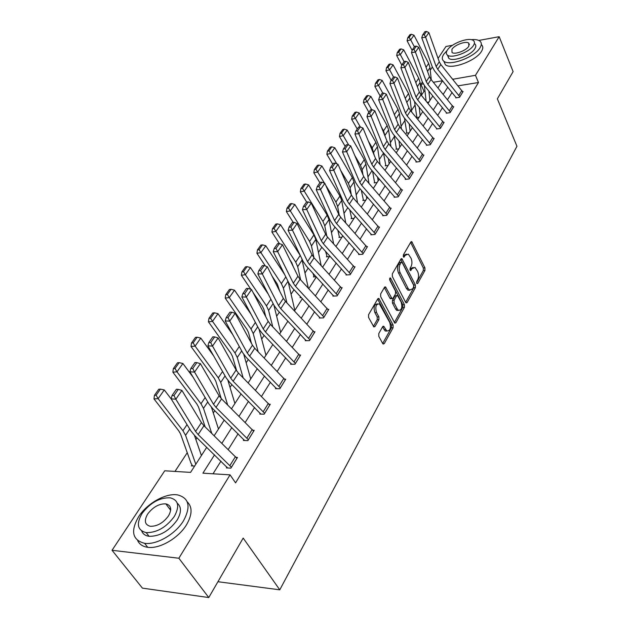 <?xml version="1.0" encoding="UTF-8"?>
<svg xmlns="http://www.w3.org/2000/svg" width="629" height="629" viewBox="0 0 629 629"><rect width="100%" height="100%" fill="white"/><g stroke="black" fill="none" stroke-linecap="round" stroke-linejoin="round"><path stroke-width="0.94" d="M416.72 283.38L417.695 283.49L424.945 270.47L424.921 267.86L411.751 241.646L410.855 242.008L403.338 254.934L403.7 257.222L405.335 255.272L408.292 254.092L410.989 258.126C412.239 261.145 412.254 263.976 411.036 266.633L410.069 268.331L410.423 270.588L412.042 268.63L414.991 267.435L417.601 271.374C418.835 274.346 418.851 277.161 417.656 279.826L416.705 281.525L416.72 283.38M169.46 508.712L170.663 508.507M378.792 333.527L378.8 336.334L382.723 343.568L383.124 344.047L384.256 343.631L393.101 327.717L393.094 324.965L378.87 298.453L377.785 298.846L368.586 314.657L368.594 317.496L373.854 326.923L374.994 326.514L378.902 319.674L378.894 316.882L376.527 312.471C375.018 306.724 375.985 303.878 379.429 303.917L389.728 322.441C391.207 328.157 390.239 330.988 386.827 330.933L383.761 326.27L382.66 326.687L378.792 333.527M478.803 40.445L499.174 36.686L513.115 71.612L497.358 98.839L516.952 146.29L279.779 589.821L243.179 538.086L208.773 597.55L178.848 558.237L112.048 550.289L164.743 470.783L190.563 472.395L206.729 447.274M499.174 36.686L475.461 75.307L452.786 79.27M214.528 454.853L202.915 473.165L230.065 474.856L235.576 482.868L478.488 82.533L475.461 75.307M230.065 474.856L178.848 558.237M405.666 302.4L406.114 302.926L407.112 302.533L415.399 287.626L415.384 284.976L401.9 258.668L400.948 259.038L392.339 273.835L392.354 276.563L405.666 302.4M404.431 307.345L395.869 322.74L394.808 323.149L380.671 296.684L380.663 293.908L384.5 287.311L385.538 286.926L392.009 298.618L393.046 298.225L395.507 293.892L395.499 291.164L389.791 280.149L390.491 277.963L404.416 304.64L404.431 307.345L402.788 307.408L394.344 322.559M217.933 581.723L279.779 589.821M478.488 82.533L458.093 85.819M452.086 92.416L447.557 99.626M442.517 107.669L437.8 115.201M432.666 123.394L427.736 131.257M422.499 139.607L417.357 147.815M412.026 156.322L406.649 164.9M401.208 173.573L395.586 182.544M390.043 191.389L384.17 200.761M378.509 209.787L372.36 219.592M366.589 228.807L360.158 239.059M354.261 248.471L347.53 259.203M341.508 268.819L334.455 280.062M328.299 289.883L320.916 301.661M314.618 311.709L306.881 324.053M300.442 334.329L292.32 347.279M285.731 357.799L277.208 371.385M270.462 382.149L261.515 396.419M254.603 407.45L245.208 422.444M238.116 433.751L228.233 449.515M220.968 461.112L213.019 473.794M456.056 97.409L455.758 97.888L459.532 97.306L463.093 91.527L462.606 91.598M446.566 112.709L446.26 113.212L450.065 112.654L453.745 106.694L453.234 106.773M436.793 128.481L436.479 128.992L440.324 128.465L444.105 122.325L443.579 122.396M426.714 144.741L426.391 145.268L430.267 144.764L434.175 138.435L433.625 138.506M420.243 161.032L396.333 132.412L394.611 129.582L382.715 99.492L378.642 99.838L390.585 129.865L393.164 134.087L416.021 161.032L415.981 162.054L419.905 161.574L423.93 155.048L423.356 155.119M409.558 178.361L385.145 149.466L383.383 146.62L371.102 116.326L366.982 116.64L379.318 146.864L381.96 151.125L405.288 178.329L405.249 179.375L409.204 178.927L413.363 172.189L412.758 172.26M394.525 196.673L394.163 197.254L398.157 196.838L402.45 189.879L401.821 189.95M383.085 215.118L382.715 215.723L386.749 215.346L391.183 208.16L390.523 208.223M371.267 234.192L370.882 234.814L374.955 234.475L379.539 227.045L378.847 227.1M359.049 253.904L358.648 254.548L362.76 254.25L367.501 246.568L366.778 246.623M346.398 274.307L345.989 274.967L350.141 274.724L355.047 266.767L354.284 266.814M333.307 295.426L332.883 296.11L337.081 295.913L342.16 287.673L341.35 287.712M319.752 317.299L319.304 318.015L323.542 317.865L328.81 309.326L327.953 309.358M305.694 339.974L305.238 340.714L309.515 340.619L314.972 331.766L314.06 331.79M291.117 363.491L290.637 364.254L294.962 364.222L300.623 355.039L299.656 355.055M275.982 387.896L275.486 388.698L279.85 388.73L285.731 379.193L284.701 379.193M260.272 413.253L259.753 414.079L264.156 414.181L270.266 404.274L269.165 404.258M243.934 439.6L243.399 440.465L247.85 440.638L254.195 430.338L253.015 430.299M226.943 467.009L226.385 467.905L230.874 468.165L237.479 457.448L236.205 457.385M424.968 91.158L424.017 91.307L421.54 95.097M414.975 105.114L411.468 110.468M404.809 120.626L401.09 126.311M394.336 136.619L390.381 142.649M383.533 153.106L379.342 159.499M372.046 170.632L367.949 176.891M360.126 188.826L356.179 194.856M347.806 207.641L344.024 213.412M335.053 227.1L331.459 232.588M321.859 247.236L318.455 252.433M308.202 268.088L305.01 272.962M294.042 289.702L291.078 294.223M279.362 312.11L276.642 316.253M264.125 335.367L261.68 339.094M248.306 359.505L246.151 362.791M231.873 384.594L230.033 387.393M214.78 410.682L213.286 412.954M204.818 425.888L204.535 426.32M196.995 437.823L195.878 439.537M187.253 452.699L174.988 471.42M427.146 102.315L428.899 102.04M416.681 117.112L416.367 117.599L419.15 117.191M406.625 132.68L406.303 133.183L409.109 132.798M396.262 148.719L395.924 149.246L398.762 148.876M385.585 165.254L385.231 165.797L388.101 165.451M374.805 182.795L374.554 182.284L374.208 182.866L377.093 182.544M363.2 199.904L362.831 200.478L365.748 200.179M351.462 218.074L351.084 218.664L354.025 218.389M339.644 237.392L339.33 236.803L338.952 237.447L341.917 237.204M326.821 256.223L326.412 256.852L329.407 256.64M313.871 276.273L313.446 276.925L316.19 276.76M300.473 297.006L300.041 297.682L301.44 297.619M191.955 465.004L191.389 465.877L194.636 466.065M438.067 58.403L445.969 46.483L452.503 45.28M208.773 597.55L142.421 588.131L112.048 550.289M424.017 91.307L420.887 84.333L422.389 82.061M430.252 70.196L432.343 67.044M437.981 87.926L442.596 80.764L433.35 82.273M423.278 83.94L420.887 84.333M214.159 435.732L224.254 420.046M231.496 408.787L241.096 393.872M248.164 382.896L257.3 368.696M264.188 357.987L272.892 344.464M279.622 334.007L287.909 321.128M294.49 310.907L302.392 298.626M308.815 288.64L316.356 276.933M322.638 267.168L329.832 255.987M335.98 246.434L342.844 235.765M348.859 226.416L355.424 216.219M361.313 207.067L367.58 197.325M373.351 188.362L379.342 179.045M385.003 170.262L390.735 161.354M396.278 152.737L401.758 144.222M407.199 135.77L412.443 127.616M417.774 119.329L422.798 111.522M428.034 103.392L432.846 95.915M447.785 87.14L443.225 94.334M438.138 102.346L433.381 109.855M428.2 118.024L423.231 125.863M417.947 134.181L412.758 142.366M407.38 150.842L401.955 159.396M396.467 168.045L390.798 176.985M385.2 185.807L379.271 195.147M373.563 204.15L367.367 213.923M361.533 223.114L355.047 233.335M349.095 242.723L342.302 253.432M336.224 263.016L329.109 274.228M322.897 284.025L315.443 295.772M309.091 305.788L301.275 318.109M294.773 328.354L286.58 341.28M279.921 351.768L271.319 365.323M264.51 376.063L255.476 390.302M248.494 401.31L239.004 416.272M231.849 427.555L221.872 443.288M453.32 79.93L452.935 79.034M413.143 267.427L410.407 268.732L412.042 268.63M409.904 269.621L410.407 268.732M406.428 254.1L403.7 255.382L405.335 255.272M403.173 256.286L403.7 255.382M416.532 282.751L423.325 270.564L423.309 267.954L410.643 242.377L412.27 242.251M405.626 302.313L413.772 287.712L413.748 285.055L400.759 259.36L402.403 259.25M413.638 287.028L413.623 285.165L402.198 262.576L401.184 262.435L400.138 264.235C398.88 266.94 398.888 269.817 400.186 272.868L408.072 288.341L409.55 290.079L412.624 288.845L413.638 287.028M401.381 262.207L399.541 262.537L401.184 262.435M409.801 290.213L407.906 290.158L406.428 288.42L398.534 272.97C397.245 269.92 397.229 267.042 398.495 264.345L399.541 262.537M386.017 287.477L384.35 287.563L389.894 298.154L391.089 298.657M389.571 279.213L402.772 304.711L404.416 304.64M397.229 308.941L398.409 310.333C401.656 310.325 402.56 307.55 401.113 302.014L397.567 295.512L396.553 295.905L394.092 300.237L394.108 302.974L397.229 308.941L395.57 309.004L396.757 310.396L398.542 310.411M396.86 295.544L394.902 295.984L396.553 295.905M395.57 309.004L392.449 303.044L392.441 300.308L394.902 295.984M402.788 307.408L402.772 304.711M387.024 331.051L385.16 330.98L382.55 326.883M377.542 303.87C374.224 304.161 373.327 307.054 374.853 312.534L376.527 312.471M373.414 326.388L377.219 319.729L377.211 316.937L374.853 312.534M382.676 343.489L391.442 327.764L391.427 325.012L377.659 299.066L379.334 298.987M411.397 34.273L409.959 34.674L407.671 37.905L409.109 37.512L411.397 34.273L413.976 35.208L428.664 63.411L429.984 67.649L431.266 79.726M428.892 91.103L429.906 100.475M413.976 35.208L410.713 39.839L414.377 46.845M409.109 37.512L410.713 39.839L407.105 40.83L407.671 37.905M412.16 50.446L407.105 40.83M426.124 101.08L424.347 85.56M459.83 96.819L437.737 69.284L436.172 66.548L425.66 37.276L421.752 37.724L432.304 66.933L434.655 71.022L456.237 97.817M459.815 96.795L462.787 91.976L440.843 64.551L439.286 61.823L428.884 32.614L425.66 37.276L424.253 34.705L426.517 31.45L424.952 31.639L422.688 34.894L424.253 34.705M422.688 34.894L421.752 37.724M428.884 32.614L426.517 31.45M447.172 50.414L443.736 54.267C441.786 57.31 441.833 59.637 443.87 61.241C449.633 66.501 474.793 57.176 480.053 47.725C481.798 44.848 481.743 42.638 479.896 41.105C478.111 39.769 475.233 39.297 471.263 39.69M443.838 61.225L445.387 64.756C451.158 70.047 476.287 60.769 481.523 51.295C483.253 48.409 483.198 46.192 481.35 44.643M474.769 43.857C476.114 44.966 476.153 46.57 474.879 48.661C471.058 55.462 452.982 62.153 448.831 58.355L447.817 55.352M473.519 45.374C474.801 43.283 474.769 41.687 473.417 40.586C469.281 36.749 451.37 43.354 447.345 50.139C445.961 52.309 445.992 53.968 447.439 55.108C451.583 58.882 469.682 52.168 473.519 45.374M451.944 49.298L452.007 52.482C454.673 54.92 466.317 50.603 468.817 46.231L468.747 43.126C466.081 40.657 454.515 44.926 451.944 49.298M183.503 520.788C191.027 506.715 189.148 498.113 177.873 494.968C166.245 492.68 147.328 503.098 138.702 516.566C130.345 531.167 132.318 540.083 144.623 543.322C156.479 545.162 175.46 534.147 183.503 520.788M137.68 540.618C139.441 544.376 142.791 546.601 147.713 547.301C159.562 549.164 178.487 538.172 186.483 524.814C192.325 514.671 192.568 506.998 187.198 501.793M177.244 503.2C181.569 506.88 181.506 512.541 177.071 520.183C169.059 531.057 159.719 536.435 149.049 536.309C145.307 535.759 142.862 533.99 141.706 531.01M174.312 516.472C179.847 506.29 178.502 500.079 170.286 497.83C159.766 497.413 150.347 502.642 142.036 513.508C136.068 523.957 137.46 530.333 146.219 532.637C156.896 532.739 166.26 527.346 174.312 516.472M147.673 514.019C143.876 520.726 144.772 524.814 150.347 526.292C157.211 526.394 163.249 522.943 168.47 515.929C172.087 509.341 171.214 505.323 165.859 503.86C159.066 503.632 153.004 507.021 147.673 514.019M170.718 509.49L170.066 509.521M401.066 48.881L399.619 49.274L397.253 52.608L398.707 52.223L401.066 48.881L403.692 49.817L418.733 78.24L420.101 82.509L421.595 95.6M419.181 107.166L420.172 115.61M403.692 49.817L400.327 54.589L404.085 61.658M398.707 52.223L400.327 54.589L396.695 55.556L397.253 52.608M401.766 65.07L396.695 55.556M416.878 117.529L414.558 101.599L436.99 128.921M390.42 63.938L388.95 64.323L386.513 67.767L387.983 67.382L390.42 63.938L393.094 64.873L408.512 93.532L409.919 97.825L411.657 111.993M409.204 123.764L410.132 131.202M393.094 64.873L389.626 69.803L393.55 77.06M387.983 67.382L389.626 69.803L385.954 70.747L386.513 67.767M391.136 80.292L385.954 70.747M406.829 133.112L404.494 118.15M450.38 112.151L427.854 84.349L426.258 81.589L415.423 52.113L411.476 52.537L422.35 81.951L424.748 86.079L446.755 113.134M453.438 107.189L431.054 79.466L429.465 76.714L418.741 47.309L415.423 52.113L413.992 49.494L416.327 46.137L414.747 46.318L412.42 49.675L413.992 49.494M412.42 49.675L411.476 52.537M418.741 47.309L416.327 46.137M440.638 127.946L417.672 99.877L416.036 97.094L404.864 67.413L400.877 67.814L412.089 97.432L414.55 101.591M443.791 122.836L420.974 94.845L419.346 92.07L408.284 62.452L404.864 67.413L403.417 64.756L405.815 61.288L404.227 61.453L401.821 64.921L403.417 64.756M401.821 64.921L400.877 67.814M408.284 62.452L405.815 61.288M379.429 79.474L377.95 79.844L375.442 83.398L376.92 83.028L379.429 79.474L382.157 80.41L397.968 109.289L399.423 113.613L401.428 128.937M398.951 140.904L399.8 147.265M393.746 113.047L395.995 118.771L399.423 113.613M382.157 80.41L378.579 85.489L382.794 93.139M376.92 83.028L378.579 85.489L374.876 86.409L375.442 83.398M380.191 96.033L374.876 86.409M396.482 149.167L394.147 135.243M368.091 95.498L366.605 95.867L364.01 99.531L365.504 99.17L368.091 95.498L370.874 96.434L387.094 125.548L388.604 129.888L390.916 146.455M381.308 126.893L383.533 130.863L385.286 136.776M388.4 158.634L389.139 163.831M370.874 96.434L367.179 101.678L371.708 109.753M365.504 99.17L367.179 101.678L363.452 102.582L364.01 99.531M368.901 112.277L363.452 102.582M385.813 165.726L383.509 152.926M356.391 112.048L354.89 112.402L352.209 116.192L353.71 115.838L356.391 112.048L359.23 112.984L375.867 142.319L377.431 146.691L380.097 164.57M368.335 141.038L372.195 147.815L374.271 155.418M377.549 176.977L378.147 180.908M359.23 112.984L355.416 118.401L360.283 126.932L358.632 127.05L355.896 130.989L357.563 130.871L360.291 126.924L362.98 128.08L359.088 133.725L354.937 134.008L367.674 164.421L370.387 168.714L394.776 197.192M353.71 115.838L355.416 118.401L351.65 119.274L352.209 116.192M357.248 129.047L351.65 119.274M374.554 182.284L372.565 171.222M430.598 144.23L407.167 115.885L405.493 113.086L393.966 83.193L389.933 83.571L401.506 113.393L404.022 117.584L426.926 145.197M433.853 138.962L410.572 110.704L408.905 107.905L397.497 78.082L393.966 83.193L392.496 80.496L394.981 76.919L393.369 77.076L390.884 80.646L392.496 80.496M390.884 80.646L389.933 83.571M397.497 78.082L394.981 76.919M416.312 161.48L416.547 161.983M423.592 155.591L399.847 127.058L398.141 124.235L386.363 94.216L382.715 99.492L381.229 96.74L383.792 93.053L382.165 93.194L379.601 96.882L381.229 96.74M379.601 96.882L378.642 99.838M386.363 94.216L383.792 93.053M405.579 178.778L405.839 179.304M413.017 172.747L388.769 143.939L387.024 141.1L374.86 110.869L371.102 116.326L369.585 113.527L372.234 109.713L370.591 109.847L367.941 113.652L369.585 113.527M367.941 113.652L366.982 116.64M374.86 110.869L372.234 109.713M344.299 129.142L342.781 129.488L340.014 133.403L341.531 133.057L344.299 129.142L347.192 130.077L364.285 159.64L365.905 164.035L368.971 183.33M354.772 155.473L360.488 165.309L362.131 169.72L362.949 174.752M366.385 195.965L366.801 198.536M347.192 130.077L343.253 135.675L348.702 145.04M341.531 133.057L343.253 135.675L339.456 136.517L340.014 133.403M345.203 146.368L339.456 136.517M363.46 200.415L361.298 190.17M402.096 190.461L398.503 196.232L373.595 167.078L371.786 164.208L357.563 130.871M402.08 190.43L377.337 161.37L375.544 158.508L362.98 128.08M355.896 130.989L354.937 134.008M331.805 146.816L330.272 147.147L327.41 151.188L328.943 150.858L331.805 146.816L334.762 147.736L352.319 177.535L353.993 181.954L357.524 202.766M340.58 170.207L348.395 183.393L350.094 187.819L351.304 194.801M354.905 215.645L355.094 216.73M334.762 147.736L330.689 153.523L336.767 163.784M328.943 150.858L330.689 153.523L326.86 154.341L327.41 151.188M332.765 164.263L326.86 154.341M351.745 218.601L349.716 209.795M387.126 214.748L361.659 185.28L359.804 182.386L346.673 151.707L342.475 151.959L355.652 182.567L358.428 186.892L383.36 215.661M390.813 208.757L365.528 179.383L363.688 176.497L350.699 145.881L346.673 151.707L345.124 148.806L347.947 144.725L346.272 144.835L343.442 148.908L345.124 148.806M343.442 148.908L342.475 151.959M350.699 145.881L347.947 144.725M318.879 165.081L317.338 165.403L314.374 169.586L315.915 169.272L318.879 165.081L321.899 166.009L339.943 196.028L341.689 200.47L345.738 222.918M325.696 185.225L335.894 202.082L337.655 206.532L339.275 215.354M321.899 166.009L317.684 171.992L324.454 183.181M315.915 169.272L317.684 171.992L313.824 172.771L314.374 169.586M319.902 182.772L313.824 172.771M339.33 236.803L337.797 230.151M375.34 233.854L349.315 204.103L347.412 201.186L333.826 170.317L329.588 170.53L343.214 201.327L346.068 205.683L371.558 234.751M379.161 227.659L353.317 198.001L351.43 195.092L337.993 164.287L333.826 170.317L332.254 167.353L335.178 163.139L333.488 163.225L330.555 167.448L332.254 167.353M330.555 167.448L329.588 170.53M337.993 164.287L335.178 163.139M305.505 183.99L303.956 184.297L300.89 188.621L302.447 188.323L305.505 183.99L308.595 184.902L327.151 215.149L328.959 219.615L333.622 243.824M308.595 184.902L304.239 191.106L322.96 221.416L324.784 225.89L326.813 236.221M302.447 188.323L304.239 191.106L300.34 191.845L300.89 188.621M306.63 201.988L300.34 191.845M327.135 256.805L325.539 251.278M363.161 253.613L336.546 223.57L334.589 220.63L320.531 189.581L316.245 189.754L330.351 220.732L333.284 225.127L359.356 254.493M367.108 247.205L340.682 217.257L338.748 214.324L324.847 183.338L320.531 189.581L318.934 186.561L321.962 182.198L320.247 182.268L317.22 186.632L318.934 186.561M317.22 186.632L316.245 189.754M324.847 183.338L321.962 182.198M291.667 203.56L290.095 203.851L286.918 208.333L288.491 208.05L291.667 203.56L294.828 204.472L313.918 234.931L315.789 239.421L321.144 265.54M294.828 204.472L290.307 210.888L309.578 241.426L311.473 245.915L313.934 257.662M288.491 208.05L290.307 210.888L286.384 211.596L286.918 208.333M293.232 222.407L286.384 211.596M314.209 276.878L312.928 273.214M350.557 274.055L323.33 243.722L321.317 240.765L306.755 209.536L302.431 209.661L317.032 240.813L320.051 245.239L346.736 274.928M354.646 267.427L327.615 237.188L325.625 234.232L311.229 203.065L306.755 209.536L305.136 206.461L308.273 201.933L306.543 201.988L303.398 206.509L305.136 206.461M303.398 206.509L302.431 209.661M311.229 203.065L308.273 201.933M277.326 223.838L275.746 224.113L272.451 228.759L274.032 228.484L277.326 223.838L280.558 224.742L300.387 255.704M301.763 258.55L308.32 288.106M280.558 224.742L275.872 231.393L295.716 262.144L297.682 266.657L300.623 279.826M274.032 228.484L275.872 231.393L271.917 232.054L272.451 228.759M293.342 266.83L291.77 262.71L289.914 259.84M279.394 243.604L271.917 232.054M300.843 297.651L300.041 296.117M337.506 295.221L309.633 264.597L307.573 261.617L292.485 230.222L288.113 230.3L303.249 261.617L306.339 266.075L333.669 296.07M341.736 288.357L314.075 257.827L312.031 254.847L297.116 223.507L292.485 230.222L290.834 227.077L294.089 222.383L292.343 222.422L289.081 227.108L290.834 227.077M289.081 227.108L288.113 230.3M297.116 223.507L294.089 222.383M262.458 244.854L260.862 245.113L257.45 249.925L259.046 249.682L262.458 244.854L265.768 245.75L284.693 274.629M288.106 281.478L294.836 310.364M265.768 245.75L260.909 252.654L281.352 283.608L283.404 288.145L286.903 302.863M259.046 249.682L260.909 252.654L256.923 253.267L257.45 249.925M279.732 291.243L277.373 284.135L272.082 276.139M265.391 266.051L256.923 253.267M328.369 310.034L323.966 317.118L295.449 286.226L293.326 283.223L277.68 251.671L273.261 251.694L288.955 283.176L292.139 287.673L320.137 317.983M328.354 310.003L300.049 279.213L297.949 276.21L282.484 244.712L277.68 251.671L275.997 248.463L279.378 243.596L277.609 243.612L274.228 248.479L275.997 248.463M274.228 248.479L273.261 251.694M282.484 244.712L279.378 243.596M247.04 266.657L245.436 266.893L241.89 271.893L243.494 271.665L247.04 266.657L250.428 267.545L268.245 294.105M273.843 304.963L280.66 332.395M250.428 267.545L245.389 274.7L266.46 305.867L268.591 310.419L272.758 326.828M243.494 271.665L245.389 274.7L241.371 275.266L241.89 271.893M265.776 316.733L263.881 309.366L262.45 306.339L253.141 292.611M250.916 289.348L241.371 275.266M309.971 339.88L280.731 308.666L278.545 305.639L262.309 273.929L257.843 273.906L274.134 305.537L277.413 310.058L306.119 340.69M314.516 332.497L285.511 301.385L283.341 298.366L267.301 266.704L262.309 273.929L260.603 270.659L264.109 265.603L262.332 265.603L258.818 270.651L260.603 270.659M258.818 270.651L257.843 273.906M267.301 266.704L264.109 265.603M231.032 289.293L229.412 289.505L225.732 294.694L227.352 294.482L231.032 289.293L234.499 290.166L250.963 314.107M259.101 329.352L265.957 355.236M234.499 290.166L229.271 297.596L251.01 328.967L253.228 333.527L258.173 351.792M227.352 294.482L229.271 297.596L225.221 298.107L225.732 294.694M251.458 343.371L248.455 332.419L246.969 329.384L225.221 298.107M295.433 363.452L265.462 331.947L263.213 328.896L246.348 297.053L241.843 296.967L258.755 328.731L262.128 333.291L291.573 364.246M300.151 355.802L270.423 324.391L268.19 321.348L251.529 289.544L246.348 297.053L244.618 293.712L248.258 288.459L246.458 288.436L242.818 293.68L244.618 293.712M242.818 293.68L241.843 296.967M251.529 289.544L248.258 288.459M214.403 312.794L212.775 312.99L208.954 318.384L210.581 318.195L214.403 312.794L217.964 313.659L232.754 334.636M243.793 354.457L250.719 378.917M217.964 313.659L212.523 321.388L234.971 352.948L237.282 357.524L243.148 377.817M210.581 318.195L212.523 321.388L208.451 321.836L208.954 318.384M236.732 371L232.447 356.344L230.898 353.301L208.451 321.836M280.345 387.928L249.611 356.124L247.291 353.058L229.758 321.089L225.206 320.939L242.778 352.83L246.261 357.414L276.485 388.706M285.244 379.987L254.753 348.269L252.457 345.211L235.152 313.281L229.758 321.089L228.005 317.669L231.787 312.212L229.97 312.157L226.181 317.614L228.005 317.669M226.181 317.614L225.206 320.939M235.152 313.281L231.787 312.212M197.121 337.23L195.477 337.396L191.507 343.009L193.15 342.844L197.121 337.23L200.769 338.087L213.514 355.676M227.926 380.411L234.9 403.496M200.769 338.087L195.116 346.115L218.302 377.856L220.716 382.448L227.674 404.982M193.15 342.844L195.116 346.115L191.012 346.5L191.507 343.009M221.243 398.574L215.81 381.198L214.198 378.147L191.012 346.5M264.675 413.347L233.131 381.245L230.733 378.163L212.508 346.084L207.908 345.864L226.181 377.864L229.774 382.479L260.815 414.102M269.762 405.092L238.477 373.091L236.111 370.009L218.114 337.962L212.508 346.084L210.715 342.585L214.654 336.908L212.822 336.829L208.875 342.506L210.715 342.585M208.875 342.506L207.908 345.864M218.114 337.962L214.654 336.908M179.139 362.65L177.488 362.791L173.352 368.625L175.004 368.5L179.139 362.65L182.89 363.491L193.103 377.219M211.47 407.333L218.475 429.017M182.89 363.491L177.001 371.849L200.973 403.763L203.489 408.355L211.753 433.381M175.004 368.5L177.001 371.849L172.865 372.164L173.352 368.625M205.172 426.942L198.52 407.034L196.846 403.983L172.865 372.164M248.376 439.773L215.991 407.38L213.522 404.274L194.55 372.101L189.903 371.81L208.922 403.904L212.626 408.543L244.539 440.504M253.668 431.195L221.557 398.888L219.112 395.79L200.384 363.648L194.55 372.101L192.726 368.523L196.83 362.618L194.974 362.508L190.87 368.413L192.726 368.523M190.87 368.413L189.903 371.81M200.384 363.648L196.83 362.618M160.419 389.123L158.76 389.225L154.451 395.311L156.118 395.209L160.419 389.123L164.271 389.941L171.387 399.226M194.416 435.307L201.414 455.538M164.271 389.941L158.138 398.644L182.945 430.723L185.563 435.315L195.8 464.257M156.118 395.209L158.138 398.644L153.979 398.888L154.451 395.311M192.623 465.947L191.051 463.329L180.531 433.916L178.778 430.857L153.979 398.888M231.425 467.268L198.151 434.576L195.603 431.455L175.837 399.211L171.143 398.833L190.957 431.007L194.778 435.669L227.604 467.976M236.936 458.337L203.945 425.739L201.422 422.625L181.915 390.397L175.837 399.211L173.981 395.555L178.259 389.39L176.387 389.249L172.11 395.405L173.981 395.555M172.11 395.405L171.143 398.833M181.915 390.397L178.259 389.39M416.815 283.537L417.695 283.49M403.48 257.025L404.353 256.962M410.194 270.384L411.075 270.328M423.309 267.954L424.921 267.86M423.325 270.564L424.945 270.47M413.748 285.055L415.384 284.976M413.772 287.712L415.399 287.626M405.784 302.588L407.112 302.533M398.495 264.345L400.138 264.235M398.534 272.97L400.186 272.868M406.428 288.42L408.072 288.341M394.469 322.787L395.869 322.74M389.894 298.154L391.553 298.075M389.689 278.419L390.829 278.356M392.441 300.308L394.092 300.237M392.449 303.044L394.108 302.974M382.581 326.821L384.193 326.773M384.036 329.651L385.703 329.604M377.211 316.937L378.894 316.882M377.219 319.729L378.902 319.674M373.508 326.553L374.994 326.514M391.427 325.012L393.094 324.965M391.442 327.764L393.101 327.717M382.77 343.654L384.256 343.631M428.664 63.411L426.037 67.327M429.984 67.649L427.516 71.36M437.737 69.284L440.843 64.551M436.172 66.548L439.286 61.823M458.895 95.286L461.867 90.474M418.733 78.24L415.808 82.611M420.101 82.509L417.326 86.676M408.512 93.532L405.265 98.383M409.919 97.825L406.829 102.472M450.364 112.119L453.423 107.158M427.854 84.349L431.054 79.466M426.258 81.589L429.465 76.714M449.421 110.602L452.487 105.648M440.622 127.915L443.775 122.804M417.672 99.877L420.974 94.845M416.036 97.094L419.346 92.07M439.663 126.39L442.824 121.279M397.968 109.289L394.517 114.447M387.094 125.548L383.533 130.863M388.604 129.888L385.058 135.219M375.867 142.319L372.195 147.815M377.431 146.691L373.775 152.194M430.582 144.206L433.837 138.93M407.167 115.885L410.572 110.704M405.493 113.086L408.905 107.905M429.599 142.657L432.854 137.389M420.227 161L423.584 155.56M396.333 132.412L399.847 127.058M394.611 129.582L398.141 124.235M419.221 159.444L422.578 154.011M409.542 178.329L413.001 172.716M385.145 149.466L388.769 143.939M383.383 146.62L387.024 141.1M408.504 176.765L411.979 171.151M364.285 159.64L360.488 165.309M365.905 164.035L362.131 169.72M373.595 167.078L377.337 161.37M371.786 164.208L375.544 158.508M397.449 194.652L401.035 188.857M352.319 177.535L348.395 183.393M353.993 181.954L350.094 187.819M387.11 214.717L390.798 208.726M361.659 185.28L365.528 179.383M359.804 182.386L363.688 176.497M386.025 213.121L389.728 207.138M339.943 196.028L335.894 202.082M341.689 200.47L337.655 206.532M375.324 233.823L379.145 227.627M349.315 204.103L353.317 198.001M347.412 201.186L351.43 195.092M374.216 232.219L378.045 226.023M327.151 215.149L322.96 221.416M328.959 219.615L324.784 225.89M363.145 253.581L367.092 247.173M336.546 223.57L340.682 217.257M334.589 220.63L338.748 214.324M362.005 251.962L365.968 245.562M313.918 234.931L309.578 241.426M315.789 239.421L311.473 245.915M350.542 274.024L354.63 267.396M323.33 243.722L327.615 237.188M321.317 240.765L325.625 234.232M349.37 272.396L353.467 265.768M300.214 255.421L295.716 262.144M302.156 259.934L297.682 266.657M337.49 295.19L341.72 288.326M309.633 264.597L314.075 257.827M307.573 261.617L312.031 254.847M336.287 293.546L340.533 286.682M285.833 276.917L281.352 283.608M287.988 281.242L283.404 288.145M295.449 286.226L300.049 279.213M293.326 283.223L297.949 276.21M322.74 315.459L327.135 308.352M270.895 299.247L266.46 305.867M273.135 303.595L268.591 310.419M309.955 339.849L314.5 332.474M280.731 308.666L285.511 301.385M278.545 305.639L283.341 298.366M308.69 338.182L313.25 330.807M255.39 322.418L251.01 328.967M257.717 326.781L253.228 333.527M295.418 363.42L300.135 355.77M265.462 331.947L270.423 324.391M263.213 328.896L268.19 321.348M294.113 361.746L298.846 354.096M239.287 346.493L234.971 352.948M241.701 350.872L237.282 357.524M280.33 387.896L285.228 379.955M249.611 356.124L254.753 348.269M247.291 353.058L252.457 345.211M278.985 386.206L283.899 378.265M222.556 371.511L218.302 377.856M225.064 375.906L220.716 382.448M264.652 413.316L269.739 405.06M233.131 381.245L238.477 373.091M230.733 378.163L236.111 370.009M263.276 411.618L268.379 403.37M205.148 397.528L200.973 403.763M207.759 401.939L203.489 408.355M248.361 439.742L253.652 431.164M215.991 407.38L221.557 398.888M213.522 404.274L219.112 395.79M246.938 438.036L252.245 429.458M187.025 424.622L182.945 430.723M189.746 429.033L185.563 435.315M231.409 467.237L236.913 458.305M198.151 434.576L203.945 425.739M195.603 431.455L201.422 422.625M229.939 465.523L235.466 456.591M411.122 241.693L411.751 241.646M401.223 258.708L401.9 258.668M407.906 290.158L409.55 290.079M384.791 286.966L385.538 286.926M390.35 298.689L392.009 298.618M389.988 277.987L390.491 277.963M396.757 310.396L398.409 310.333M382.982 326.294L383.761 326.27M385.16 330.98L386.827 330.933M378.092 298.484L378.87 298.453M469.415 44.722L468.747 43.126M448.831 58.355L447.439 55.108M443.87 61.241L445.387 64.756M170.663 510.323L165.859 503.86M149.049 536.309L146.219 532.637M144.623 543.322L147.713 547.301"/></g></svg>
